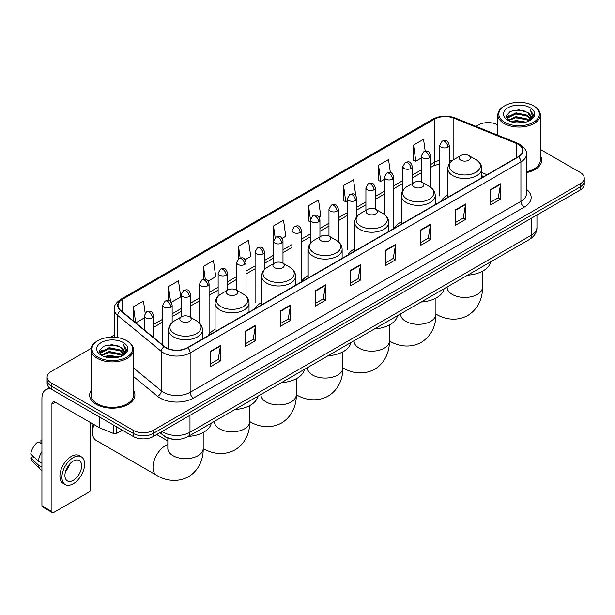 <?xml version="1.0" encoding="UTF-8"?>
<svg xmlns="http://www.w3.org/2000/svg" width="615" height="615" viewBox="0 0 615 615"><rect width="100%" height="100%" fill="white"/><g stroke="black" fill="none" stroke-linecap="round" stroke-linejoin="round"><path stroke-width="0.92" d="M215.081 329.386A24.992 14.429 0 0 0 208.185 335.698M261.629 302.511A24.992 14.429 0 0 0 254.733 308.822M308.177 275.635A24.992 14.429 0 0 0 301.281 281.947M354.724 248.76A24.992 14.429 0 0 0 347.836 255.071M401.272 221.884A24.992 14.429 0 0 0 394.384 228.203M447.828 195.017A24.992 14.429 0 0 0 440.932 201.328M483.698 176.636L481.776 175.852M174.491 439.356A14.145 8.164 180 0 1 163.89 435.889L159.962 432.652M91.181 348.39L51.26 371.437A14.145 8.164 0 0 0 47.117 377.21L47.117 383.368A14.145 8.164 0 0 0 51.26 389.141L133.286 436.504A14.145 8.164 0 0 0 153.296 436.504L580.106 190.089A14.145 8.164 0 0 0 584.25 184.308L584.25 181.233A14.145 8.164 0 0 1 580.106 187.006A14.145 8.164 0 0 0 584.25 181.233L584.25 178.15A14.145 8.164 0 0 0 580.106 172.377L540.308 149.399M47.117 377.21A14.145 8.164 0 0 0 51.26 382.984L133.286 430.339A14.145 8.164 0 0 0 153.296 430.339L153.296 433.421L580.106 187.006L153.296 433.421A14.145 8.164 0 0 1 133.286 433.421A14.145 8.164 0 0 0 153.296 433.421L153.296 436.504M51.26 382.984L51.26 386.066L133.286 433.421L51.26 386.066A14.145 8.164 0 0 1 47.117 380.285A14.145 8.164 0 0 0 51.26 386.066L51.26 389.141M91.058 390.563A22.632 13.069 0 0 0 89.644 395.114A22.632 13.069 0 0 0 96.278 404.355A22.632 13.069 0 0 0 120.947 407.184A22.632 13.069 0 0 0 134.916 395.114A22.632 13.069 0 0 0 133.501 390.563A22.632 13.069 0 0 1 134.916 395.114A22.632 13.069 0 0 1 120.947 407.184A22.632 13.069 0 0 1 96.278 404.355A22.632 13.069 0 0 1 89.644 395.114A22.632 13.069 0 0 1 91.058 390.563M518.253 144.364A15.091 8.71 180 0 1 522.673 150.521A15.091 8.71 180 0 1 518.253 156.687L187.475 347.66A15.091 8.71 180 0 1 164.443 346.491L120.771 310.49A15.091 8.71 180 0 1 118.042 305.494A15.091 8.71 180 0 1 122.462 299.328L434.544 119.149A15.091 8.71 180 0 1 453.87 118.172L516.239 143.387A15.091 8.71 180 0 1 518.253 144.364M518.522 144.21A15.467 8.933 0 0 0 516.454 143.21L454.085 117.995A15.467 8.933 0 0 0 434.282 118.995L122.201 299.174A15.467 8.933 0 0 0 120.463 310.613L164.136 346.622A15.467 8.933 0 0 0 187.744 347.813L518.522 156.84A15.467 8.933 0 0 0 518.522 144.21M210.484 351.28L210.484 366.678L220.485 360.905L220.485 345.499L210.484 351.28M210.484 363.949L218.187 359.498L220.447 346.014A3.775 2.176 -120 0 0 220.485 345.499M218.117 359.537L220.485 360.905M245.493 331.062L245.493 346.468L255.494 340.687L255.494 325.289L245.493 331.062M245.493 343.731L253.196 339.28L255.456 325.796A3.775 2.176 -120 0 0 255.494 325.289M253.134 339.326L255.494 340.687M280.509 310.852L280.509 326.25L290.511 320.476L290.511 305.071L280.509 310.852M280.509 323.521L288.212 319.07L290.472 305.586A3.775 2.176 -120 0 0 290.511 305.071M288.143 319.108L290.511 320.476M315.518 290.634L315.518 306.039L325.519 300.258L325.519 284.86L315.518 290.634M315.518 303.303L323.221 298.859L325.481 285.375A3.775 2.176 -120 0 0 325.519 284.86M323.152 298.898L325.519 300.258M490.578 189.566L490.578 204.964L500.579 199.191L500.579 183.793L490.578 189.566M490.578 202.235L498.281 197.784L500.541 184.3A3.775 2.176 -120 0 0 500.579 183.793M498.212 197.822L500.579 199.191M455.561 209.776L455.561 225.182L465.57 219.409L465.57 204.003L455.561 209.776M455.561 222.446L463.272 218.002L465.524 204.518A3.775 2.176 -120 0 0 465.57 204.003M463.203 218.041L465.57 219.409M420.552 229.995L420.552 245.393L430.554 239.619L430.554 224.221L420.552 229.995M420.552 242.664L428.255 238.213L430.515 224.729A3.775 2.176 -120 0 0 430.554 224.221M428.186 238.251L430.554 239.619M385.543 250.205L385.543 265.611L395.545 259.838L395.545 244.432L385.543 250.205M385.543 262.874L393.246 258.431L395.507 244.947A3.775 2.176 -120 0 0 395.545 244.432M393.177 258.469L395.545 259.838M350.527 270.423L350.527 285.821L360.536 280.048L360.536 264.65L350.527 270.423M350.527 283.092L358.238 278.641L360.49 265.157A3.775 2.176 -120 0 0 360.536 264.65M358.168 278.68L360.536 280.048M526.448 172.607A22.632 13.069 0 0 0 541.723 160.246A22.632 13.069 0 0 0 540.308 155.703A22.632 13.069 0 0 1 541.723 160.246A22.632 13.069 0 0 1 526.448 172.607M153.296 430.339L580.106 183.923A14.145 8.164 0 0 0 584.25 178.15M497.866 124.899A14.145 8.164 0 0 0 478.07 125.014L475.81 126.321M114.275 335.052L110.469 337.251M208.17 281.07L215.742 276.696L213.482 260.606L203.48 266.38L203.48 279.248M171.224 302.396L180.733 296.907L178.473 280.817L168.472 286.59L168.472 300.604M145.155 313.096L143.456 301.035L133.455 306.808L133.455 320.945M319.008 217.08L320.776 216.057L318.516 199.96L308.515 205.741L308.676 221.046M355.739 195.478L353.533 179.749L343.524 185.522L343.685 200.828M390.387 172.684L388.542 159.531L378.54 165.312L378.702 180.618M425.226 151.252L423.551 139.321L413.549 145.094L413.711 160.407M245.116 259.738L250.751 256.478L248.498 240.388L238.489 246.161L238.489 258.777M282.062 238.405L285.767 236.268L283.507 220.178L273.506 225.951L273.56 241.318M273.56 263.651L273.506 241.195M273.506 225.951L275.151 237.682M310.498 221.731L308.515 220.985M308.515 205.741L310.498 219.893A4.712 2.721 0 0 0 311.882 221.815A4.712 2.721 0 0 0 318.555 221.815A4.712 2.721 0 0 0 319.931 219.886C318.017 213.836 316.156 215.042 312.858 215.804A4.712 2.721 60 0 1 315.218 216.034A4.712 2.721 -120 0 1 318.555 221.815M343.524 185.522L345.784 201.612L347.444 200.659M345.784 201.612L343.524 200.774M378.54 165.312L380.8 181.402L384.39 179.326M380.8 181.402L378.54 180.556M413.549 145.094L415.809 161.184L421.337 157.994M415.809 161.184L413.549 160.346M238.489 246.161L240.15 257.977M203.48 266.38L205.287 279.248M168.472 286.59L170.586 301.704M135.777 322.86L144.248 317.97M133.455 306.808L135.7 322.79M504.746 122.324A20.28 11.708 0 0 0 533.42 122.324A20.28 11.708 0 0 0 533.428 105.765A20.28 11.708 0 0 0 533.42 105.765L534.089 106.149A21.218 12.254 0 0 1 540.308 114.813A21.218 12.254 0 0 1 527.209 126.129A21.218 12.254 0 0 1 504.077 123.477A21.218 12.254 0 0 1 497.866 114.813A21.218 12.254 0 0 1 504.077 106.149L504.746 105.765A20.28 11.708 0 0 0 504.746 122.324M526.448 171.739A21.218 12.254 0 0 0 540.308 160.246L540.308 114.813M511.142 121.77L516.031 120.517L525.956 122.108M512.541 122.193L516.031 121.478L524.503 122.462M508.09 120.194L516.031 116.665L527.424 119.064L529.254 120.586M508.574 120.594L516.031 117.626L527.424 120.033L528.746 121.04M507.437 119.541L507.698 116.988L516.031 112.814L527.424 115.22L530.537 118.757M507.329 119.072L507.698 117.949L516.031 113.775L527.424 116.181L530.315 119.21M528.623 121.14A11.793 6.803 0 0 0 530.876 117.142A11.793 6.803 0 0 0 527.424 112.33L530.868 117.373M530.092 107.687A15.559 8.987 0 0 0 508.113 107.671A15.559 8.987 0 0 0 508.013 120.356A15.559 8.987 0 0 0 508.082 120.394A15.559 8.987 0 0 0 530.161 120.356A15.559 8.987 0 0 0 530.092 107.687M527.424 112.33L518.952 109.801L510.25 111.4L506.214 115.966L508.889 120.824M529.592 120.671L533.351 115.897L533.428 115.043L530.368 109.931L532.298 115.658L528.746 121.086M534.089 106.149L533.428 105.765A20.28 11.708 0 0 0 504.746 105.765M530.368 109.931L533.42 115.236M510.043 111.499L515.378 110.185L524.926 111.046M506.368 117.696L508.105 116.335M511.934 114.705L515.378 114.036L524.587 114.79M511.934 118.557L515.378 117.888L524.587 118.641M512.641 122.224L515.378 121.739L524.495 122.47M506.268 117.319L509.12 115.289M507.782 119.91L509.12 119.141M460.796 160.169A5.658 3.267 0 0 0 468.799 160.169A5.658 3.267 0 0 0 468.799 155.549L475.826 159.608A15.598 9.002 0 0 1 475.826 172.338A15.598 9.002 0 0 1 453.77 172.338A15.598 9.002 0 0 1 453.77 159.608C449.934 161.883 447.951 164.912 447.828 168.695A16.974 9.802 0 0 0 452.794 175.629A16.974 9.802 0 0 0 471.298 177.75A16.974 9.802 0 0 0 481.776 168.695C481.653 164.912 479.669 161.883 475.826 159.608L468.799 155.549A5.658 3.267 0 0 0 460.796 155.549A5.658 3.267 0 0 0 460.796 160.169M467.615 275.166A25.938 14.975 0 0 0 490.586 261.905M414.249 187.045A5.658 3.267 0 0 0 422.251 187.045A5.658 3.267 0 0 0 422.251 182.424L429.278 186.483A15.598 9.002 0 0 1 429.278 199.214A15.598 9.002 0 0 1 407.222 199.214A15.598 9.002 0 0 1 407.222 186.483C403.386 188.759 401.403 191.788 401.272 195.57A16.974 9.802 0 0 0 406.246 202.496A16.974 9.802 0 0 0 424.75 204.626A16.974 9.802 0 0 0 435.228 195.57C435.105 191.788 433.121 188.759 429.278 186.483L422.251 182.424A5.658 3.267 0 0 0 414.249 182.424A5.658 3.267 0 0 0 414.249 187.045M421.067 302.034A25.938 14.975 0 0 0 444.038 288.781M367.701 213.92A5.658 3.267 0 0 0 375.704 213.92A5.658 3.267 0 0 0 375.704 209.3L382.73 213.351A15.598 9.002 0 0 1 382.73 226.089A15.598 9.002 0 0 1 360.674 226.089A15.598 9.002 0 0 1 360.674 213.351C356.838 215.634 354.855 218.663 354.724 222.446A16.974 9.802 0 0 0 359.698 229.372A16.974 9.802 0 0 0 378.202 231.501A16.974 9.802 0 0 0 388.68 222.446C388.557 218.663 386.574 215.634 382.73 213.351L375.704 209.3A5.658 3.267 0 0 0 367.701 209.3A5.658 3.267 0 0 0 367.701 213.92M374.52 328.91A25.938 14.975 0 0 0 397.482 315.656M321.153 240.796A5.658 3.267 0 0 0 329.156 240.796A5.658 3.267 0 0 0 329.156 236.175L336.182 240.227A15.598 9.002 0 0 1 336.182 252.965A15.598 9.002 0 0 1 314.127 252.965A15.598 9.002 0 0 1 314.127 240.227C310.283 242.51 308.3 245.539 308.177 249.321A16.974 9.802 0 0 0 313.15 256.247A16.974 9.802 0 0 0 331.654 258.377A16.974 9.802 0 0 0 342.132 249.321C342.002 245.539 340.026 242.51 336.182 240.227L329.156 236.175A5.658 3.267 0 0 0 321.153 236.175A5.658 3.267 0 0 0 321.153 240.796M327.972 355.785A25.938 14.975 0 0 0 350.934 342.524M274.605 267.671A5.658 3.267 0 0 0 282.608 267.671A5.658 3.267 0 0 0 282.608 263.051L289.634 267.102A15.598 9.002 0 0 1 289.634 279.84A15.598 9.002 0 0 1 267.579 279.84A15.598 9.002 0 0 1 267.579 267.102C263.735 269.385 261.752 272.414 261.629 276.197A16.974 9.802 0 0 0 266.603 283.123A16.974 9.802 0 0 0 285.099 285.252A16.974 9.802 0 0 0 295.584 276.197C295.454 272.414 293.47 269.385 289.634 267.102L282.608 263.051A5.658 3.267 0 0 0 274.605 263.051A5.658 3.267 0 0 0 274.605 267.671M281.424 382.661A25.938 14.975 0 0 0 304.387 369.4M228.057 294.547A5.658 3.267 0 0 0 236.06 294.547A5.658 3.267 0 0 0 236.06 289.926L243.086 293.978A15.598 9.002 0 0 1 243.086 306.716A15.598 9.002 0 0 1 221.031 306.716A15.598 9.002 0 0 1 221.031 293.978C217.187 296.261 215.204 299.29 215.081 303.072A16.974 9.802 0 0 0 220.055 309.998A16.974 9.802 0 0 0 238.551 312.12A16.974 9.802 0 0 0 249.029 303.072C248.906 299.29 246.923 296.261 243.086 293.978L236.06 289.926A5.658 3.267 0 0 0 228.057 289.926A5.658 3.267 0 0 0 228.057 294.547M234.869 409.536A25.938 14.975 0 0 0 257.839 396.275M94.01 424.604A17.681 10.209 120 0 0 92.511 432.33L92.511 428.478A12.969 7.488 -60 0 1 93.18 424.127M92.511 432.33A17.681 10.209 120 0 0 96.171 440.425L156.656 475.341A17.681 10.209 -60 0 1 153.95 461.173A17.681 10.209 -60 0 1 165.496 445.591A17.681 10.209 -60 0 1 167.826 444.499M181.502 321.414A5.658 3.267 0 0 0 189.505 321.414A5.658 3.267 0 0 0 189.505 316.794L196.531 320.853A15.598 9.002 0 0 1 196.531 333.584A15.598 9.002 0 0 1 174.483 333.584A15.598 9.002 0 0 1 174.483 320.853C170.639 323.136 168.656 326.165 168.533 329.94A16.974 9.802 0 0 0 173.499 336.874A16.974 9.802 0 0 0 192.003 338.996A16.974 9.802 0 0 0 202.481 329.94C202.358 326.165 200.375 323.136 196.531 320.853L189.505 316.794A5.658 3.267 0 0 0 181.502 316.794A5.658 3.267 0 0 0 181.502 321.414M188.321 436.412A25.938 14.975 0 0 0 211.291 423.151M116.696 426.925L116.696 433.375L122.285 430.146M51.099 389.049A18.865 10.893 -120 0 0 45.833 389.749A18.865 10.893 -120 0 0 41.928 398.389L41.928 505.807L51.929 511.588L51.929 404.163A4.712 2.721 60 0 1 52.905 402.002A4.712 2.721 60 0 1 55.265 402.233L99.469 427.756L99.469 416.978M51.929 511.588A2.36 1.361 120 0 0 52.413 512.664L42.412 506.891A2.36 1.361 -60 0 1 41.928 505.807M52.413 512.664A2.36 1.361 120 0 0 53.597 512.549L88.944 492.138A2.36 1.361 120 0 0 90.605 489.256L90.605 422.643M116.696 433.375A2.36 1.361 180 0 1 113.683 433.529L99.784 427.909A2.36 1.361 180 0 1 99.469 427.756M73.27 480.323A11.793 6.803 120 0 0 80.972 469.929A11.793 6.803 120 0 0 79.166 460.481A11.793 6.803 120 0 0 73.27 461.066A11.793 6.803 120 0 0 65.567 471.459A11.793 6.803 120 0 0 67.373 480.907A11.793 6.803 120 0 0 73.27 480.323M65.651 471.182A11.793 6.803 120 0 0 69.879 463.856M41.928 440.578L40.928 440.271L40.928 442.639L41.928 443.215M81.288 456.807L79.289 455.654A16.036 9.256 120 0 0 71.271 456.445A16.036 9.256 120 0 0 60.793 470.575A16.036 9.256 120 0 0 63.253 483.428L65.252 484.582A16.036 9.256 120 0 0 73.27 483.782A16.036 9.256 120 0 0 83.74 469.66A16.036 9.256 120 0 0 81.288 456.807A16.036 9.256 120 0 0 73.27 457.606A16.036 9.256 120 0 0 62.792 471.736A16.036 9.256 120 0 0 65.252 484.582M41.928 451.602A15.559 8.987 120 0 0 38.384 461.188L30.75 454.047A12.262 7.08 120 0 1 37.592 442.2L41.928 443.515M41.928 463.233L38.384 461.188M34.878 457.914L32.803 456.714L30.75 457.898L38.384 465.04L41.928 467.085M38.384 465.04A15.559 8.987 120 0 0 40.306 469.383A15.559 8.987 120 0 0 41.482 470.314L41.928 470.567M41.928 439.994A12.262 7.08 120 0 0 40.928 440.271M30.75 457.898A12.262 7.08 120 0 0 32.203 460.95L40.306 469.383M97.946 357.184A20.28 11.708 0 0 0 126.621 357.184A20.28 11.708 0 0 0 126.621 340.633L127.29 341.018A21.218 12.254 0 0 1 133.501 349.681A21.218 12.254 0 0 1 120.402 360.997A21.218 12.254 0 0 1 97.278 358.345A21.218 12.254 0 0 1 91.058 349.681A21.218 12.254 0 0 1 97.278 341.018L97.946 340.633A20.28 11.708 0 0 0 97.946 357.184M91.058 349.681L91.058 395.114A21.218 12.254 0 0 0 97.278 403.778A21.218 12.254 0 0 0 120.402 406.43A21.218 12.254 0 0 0 133.501 395.114L133.501 349.681M104.335 356.631L109.232 355.378L119.149 356.969M105.742 357.061L109.232 356.346L117.703 357.33L108.571 356.608L105.834 357.084M101.283 355.063L109.232 351.526L120.617 353.933L122.454 355.455M101.775 355.462L109.232 352.495L120.617 354.893L121.939 355.908M100.637 354.409L100.898 351.849L109.232 347.683L120.617 350.081L123.738 353.617M100.529 353.94L100.898 352.81L109.232 348.644L120.617 351.042L123.515 354.079M121.824 356.008A11.793 6.803 0 0 0 124.069 352.011A11.793 6.803 0 0 0 120.617 347.198L124.061 352.241M123.284 342.555A15.559 8.987 0 0 0 101.314 342.54A15.559 8.987 0 0 0 101.214 355.224A15.559 8.987 0 0 0 101.275 355.262A15.559 8.987 0 0 0 123.354 355.224A15.559 8.987 0 0 0 123.284 342.555M120.617 347.198L112.145 344.669L103.443 346.268L99.407 350.827L102.082 355.693M122.785 355.539L126.544 350.765L126.621 349.912L123.561 344.8L125.491 350.527L121.947 355.954M127.29 341.018L126.621 340.633A20.28 11.708 0 0 0 97.946 340.633M123.561 344.8L126.621 350.104M103.243 346.368L108.571 345.053L118.118 345.907M99.561 352.564L101.298 351.196M105.134 349.574L108.571 348.905L117.78 349.658M105.134 353.417L108.571 352.756L117.78 353.51M99.461 352.187L102.321 350.158M100.983 354.77L102.321 354.009M162.029 431.461A18.865 10.893 0 0 0 163.298 432.268A18.865 10.893 0 0 0 189.974 432.268L531.422 235.138A18.865 10.893 0 0 0 536.949 227.435C537.087 232.116 534.596 236.122 529.469 239.45L188.021 436.589A9.433 5.443 60 0 0 189.974 432.268L189.974 415.325M531.422 218.194L531.422 235.138A9.433 5.443 60 0 1 529.469 239.45M161.268 431.899A9.433 6.311 129.5 0 0 162.913 434.966L160.046 432.606M580.106 190.089L580.106 183.923M133.286 436.504L133.286 430.339M526.448 189.328A23.578 13.615 180 0 1 524.257 207.124L193.479 398.097A4.712 2.721 60 0 1 190.143 392.324L520.92 201.351A18.865 10.893 0 0 0 526.448 193.648L526.448 154.219A18.865 10.893 180 0 1 520.92 161.922A4.712 2.721 -120 0 0 518.522 156.84M193.479 398.097A23.578 13.615 180 0 1 160.131 398.097A23.578 13.615 180 0 1 157.486 396.275L133.501 376.503M164.136 346.622A4.712 3.152 129.5 0 0 161.353 351.442L161.353 390.863A18.865 10.893 0 0 0 163.467 392.324A18.865 10.893 0 0 0 190.143 392.324L190.143 352.895A18.865 10.893 180 0 1 161.353 351.442L117.68 315.434A18.865 10.893 180 0 1 114.275 309.184L114.275 337.258M526.448 154.219C527.07 151.275 524.91 147.984 519.944 144.364L517.461 143.157A4.712 2.206 112 0 0 516.454 143.21M517.461 143.157L455.1 117.949C447.29 115.182 439.871 115.582 432.852 119.149A4.712 2.721 60 0 1 434.282 118.995M122.201 299.174A4.712 2.721 -120 0 0 120.771 299.328C115.881 302.849 113.713 306.132 114.275 309.184M120.463 310.613A4.712 3.152 129.5 0 0 117.68 315.434L117.68 337.627M455.1 117.949A4.712 2.206 112 0 0 454.085 117.995M187.744 347.813A4.712 2.721 60 0 1 190.143 352.895L520.92 161.922L520.92 201.351A4.712 2.721 60 0 0 524.257 207.124M133.501 367.901L161.353 390.863A4.712 3.152 -50.5 0 1 157.486 396.275M122.462 299.328L122.462 311.882M516.239 143.387L516.239 157.847M453.87 118.172L453.87 159.546M487.034 174.706L481.776 172.577M452.14 160.692A15.091 8.71 0 0 0 449.242 160.038M439.81 160.3A15.091 8.71 0 0 0 434.544 162.275L430.769 164.451M434.544 119.149L434.544 162.275A8.487 4.897 60 0 1 432.791 166.158L430.769 167.326M421.337 169.901L412.296 175.121M402.863 180.564L393.823 185.784M384.39 191.227L375.35 196.446M365.917 201.897L356.877 207.117M347.444 212.559L338.404 217.779M328.971 223.222L319.931 228.449M310.498 233.892L301.458 239.112M292.025 244.555L282.985 249.775M273.56 255.225L264.512 260.445M255.087 265.888L246.038 271.107M236.614 276.55L227.565 281.77M218.141 287.22L209.092 292.44M199.667 297.883L190.619 303.103M181.194 308.546L172.146 313.765M162.721 319.216L153.681 324.436M350.527 270.907L360.49 265.157M385.543 250.697L395.507 244.947M420.552 230.479L430.515 224.729M455.561 210.268L465.524 204.518M490.578 190.058L500.541 184.3M315.518 291.126L325.481 285.375M280.509 311.336L290.472 305.586M245.493 331.554L255.456 325.796M210.484 351.765L220.447 346.014M482.483 271.23L482.483 287.228A17.681 10.209 180 0 1 477.302 294.447A17.681 10.209 180 0 1 452.294 294.447A17.681 10.209 180 0 1 447.12 287.228L447.159 287.92M435.95 314.096A17.681 10.209 -60 0 1 435.935 314.088L435.95 314.096C443.523 318.739 455.792 322.014 467.784 315.495C479.423 308.369 482.721 296.107 482.483 287.228M435.935 298.106L435.935 314.104A17.681 10.209 180 0 1 430.754 321.322A17.681 10.209 180 0 1 405.746 321.322A17.681 10.209 180 0 1 400.565 314.104L400.611 314.795M435.935 314.104C436.173 322.983 432.875 335.244 421.237 342.371C409.244 348.889 396.975 345.615 389.403 340.971A17.681 10.209 -60 0 1 389.387 340.964A17.681 10.209 180 0 1 384.206 348.198A17.681 10.209 180 0 1 359.198 348.198A17.681 10.209 180 0 1 354.017 340.979L354.063 341.671M389.403 340.971L389.387 340.964C389.626 349.858 386.328 362.12 374.681 369.246C362.696 375.765 350.427 372.49 342.855 367.847A17.681 10.209 -60 0 1 342.839 367.832A17.681 10.209 180 0 1 337.658 375.073A17.681 10.209 180 0 1 312.651 375.073A17.681 10.209 180 0 1 307.469 367.855L307.508 368.546M342.855 367.847L342.839 367.832C343.078 376.734 339.78 388.995 328.133 396.122C316.148 402.641 303.879 399.366 296.307 394.722A17.681 10.209 -60 0 1 296.292 394.707A17.681 10.209 180 0 1 291.11 401.949A17.681 10.209 180 0 1 266.103 401.949A17.681 10.209 180 0 1 260.921 394.73L260.96 395.422M249.759 421.598A17.681 10.209 -60 0 1 249.736 421.582L249.759 421.598C257.331 426.241 269.601 429.516 281.585 422.997C293.224 415.871 296.53 403.609 296.292 394.73L296.307 394.722M249.736 405.608L249.736 421.606A17.681 10.209 180 0 1 244.562 428.824A17.681 10.209 180 0 1 219.555 428.824A17.681 10.209 180 0 1 214.374 421.606L214.412 422.297M203.204 448.466A17.681 10.209 -60 0 1 203.188 448.458L203.204 448.466C210.776 453.117 223.045 456.392 235.038 449.873C246.677 442.746 249.982 430.485 249.736 421.606M203.188 432.483L203.188 448.481A17.681 10.209 180 0 1 198.015 455.7A17.681 10.209 180 0 1 173 455.7A17.681 10.209 180 0 1 167.826 448.481L167.864 449.173M447.858 147.154A4.712 2.721 0 0 0 449.242 145.232C447.328 139.182 445.468 140.389 442.17 141.143A4.712 2.721 60 0 1 444.53 141.381A4.712 2.721 -120 0 1 447.858 147.154A4.712 2.721 0 0 1 441.193 147.154A4.712 2.721 0 0 1 439.81 145.232L442.17 141.143M429.385 157.817A4.712 2.721 0 0 0 430.769 155.895C428.855 149.845 426.995 151.052 423.697 151.813A4.712 2.721 60 0 1 426.057 152.043A4.712 2.721 -120 0 1 429.385 157.817A4.712 2.721 0 0 1 422.72 157.817A4.712 2.721 0 0 1 421.337 155.895L423.697 151.813M410.92 168.487A4.712 2.721 0 0 0 412.296 166.557C410.382 160.515 408.521 161.714 405.224 162.475A4.712 2.721 60 0 1 407.584 162.714A4.712 2.721 -120 0 1 410.92 168.487A4.712 2.721 0 0 1 404.247 168.487A4.712 2.721 0 0 1 402.863 166.557L405.224 162.475M392.447 179.15A4.712 2.721 0 0 0 393.823 177.228C391.909 171.178 390.048 172.385 386.75 173.146A4.712 2.721 60 0 1 389.111 173.376A4.712 2.721 -120 0 1 392.447 179.15A4.712 2.721 0 0 1 385.774 179.15A4.712 2.721 0 0 1 384.39 177.228L386.75 173.146M373.974 189.82A4.712 2.721 0 0 0 375.35 187.89C373.436 181.84 371.575 183.047 368.277 183.808A4.712 2.721 60 0 1 370.637 184.039A4.712 2.721 -120 0 1 373.974 189.82A4.712 2.721 0 0 1 367.301 189.82A4.712 2.721 0 0 1 365.917 187.89L368.277 183.808M355.501 200.482A4.712 2.721 0 0 0 356.877 198.553C354.963 192.51 353.102 193.71 349.804 194.471A4.712 2.721 60 0 1 352.164 194.709A4.712 2.721 -120 0 1 355.501 200.482A4.712 2.721 0 0 1 348.828 200.482A4.712 2.721 0 0 1 347.444 198.553L349.804 194.471M337.028 211.145A4.712 2.721 0 0 0 338.404 209.223C336.49 203.173 334.629 204.38 331.331 205.141A4.712 2.721 60 0 1 333.691 205.372A4.712 2.721 -120 0 1 337.028 211.145A4.712 2.721 0 0 1 330.355 211.145A4.712 2.721 0 0 1 328.971 209.223L331.331 205.141M300.082 232.478A4.712 2.721 0 0 0 301.458 230.548C299.543 224.506 297.683 225.705 294.385 226.466A4.712 2.721 60 0 1 296.745 226.704A4.712 2.721 -120 0 1 300.082 232.478A4.712 2.721 0 0 1 293.409 232.478A4.712 2.721 0 0 1 292.025 230.548L294.385 226.466M281.608 243.14A4.712 2.721 0 0 0 282.985 241.218C281.07 235.168 279.21 236.375 275.912 237.136A4.712 2.721 60 0 1 278.272 237.367A4.712 2.721 -120 0 1 281.608 243.14A4.712 2.721 0 0 1 274.936 243.14A4.712 2.721 0 0 1 273.56 241.218L275.912 237.136M263.135 253.811A4.712 2.721 0 0 0 264.512 251.881C262.597 245.831 260.737 247.038 257.439 247.799A4.712 2.721 60 0 1 259.799 248.03A4.712 2.721 -120 0 1 263.135 253.811A4.712 2.721 0 0 1 256.463 253.811A4.712 2.721 0 0 1 255.087 251.881L257.439 247.799M244.662 264.473A4.712 2.721 0 0 0 246.038 262.551C244.124 256.501 242.264 257.7 238.966 258.461A4.712 2.721 60 0 1 241.326 258.7A4.712 2.721 -120 0 1 244.662 264.473A4.712 2.721 0 0 1 237.99 264.473A4.712 2.721 0 0 1 236.614 262.551L238.966 258.461M226.189 275.136A4.712 2.721 0 0 0 227.565 273.214C225.651 267.164 223.799 268.371 220.493 269.132A4.712 2.721 60 0 1 222.853 269.362A4.712 2.721 -120 0 1 226.189 275.136A4.712 2.721 0 0 1 219.517 275.136A4.712 2.721 0 0 1 218.141 273.214L220.493 269.132M207.716 285.806A4.712 2.721 0 0 0 209.092 283.876C207.186 277.826 205.325 279.033 202.02 279.794A4.712 2.721 60 0 1 204.38 280.025A4.712 2.721 -120 0 1 207.716 285.806A4.712 2.721 0 0 1 201.043 285.806A4.712 2.721 0 0 1 199.667 283.876L202.02 279.794M189.243 296.468A4.712 2.721 0 0 0 190.619 294.547C188.713 288.496 186.852 289.696 183.547 290.457A4.712 2.721 60 0 1 185.907 290.695A4.712 2.721 -120 0 1 189.243 296.468A4.712 2.721 0 0 1 182.57 296.468A4.712 2.721 0 0 1 181.194 294.547L183.547 290.457M170.77 307.131A4.712 2.721 0 0 0 172.146 305.209C170.24 299.159 168.379 300.366 165.074 301.127A4.712 2.721 60 0 1 167.434 301.358A4.712 2.721 -120 0 1 170.77 307.131A4.712 2.721 0 0 1 164.097 307.131A4.712 2.721 0 0 1 162.721 305.209L165.074 301.127M152.297 317.801A4.712 2.721 0 0 0 153.681 315.872C151.767 309.822 149.906 311.029 146.601 311.79A4.712 2.721 60 0 1 148.961 312.02A4.712 2.721 -120 0 1 152.297 317.801A4.712 2.721 0 0 1 145.624 317.801A4.712 2.721 0 0 1 144.248 315.872L146.601 311.79M51.929 404.163L55.265 402.233M99.784 417.155L99.784 427.909M113.683 433.529L113.683 425.18M188.021 436.589C180.433 440.401 172.846 440.401 165.251 436.589L162.913 434.966M536.949 227.435L536.949 215.004M432.852 119.149L120.771 299.328M439.81 163.775L432.791 166.158M421.337 172.769L412.296 177.989M402.863 183.439L393.823 188.659M384.39 194.102L375.35 199.321M365.917 204.764L356.877 209.984M347.444 215.435L338.404 220.654M328.971 226.097L319.931 231.317M310.498 236.76L301.458 241.979M292.025 247.43L282.985 252.65M273.56 258.092L264.512 263.312M255.087 268.755L246.038 273.975M236.614 279.425L227.565 284.645M218.141 290.088L209.092 295.308M199.667 300.75L190.619 305.97M181.194 311.421L172.146 316.64M162.721 322.083L153.681 327.303M483.805 176.574L481.776 175.752M507.298 119.372L507.298 118.595M497.866 135.238L497.866 114.813M481.776 177.743L481.776 168.695M447.828 197.346L447.828 168.695M460.796 155.549L453.77 159.608M435.228 204.618L435.228 195.57M401.272 224.221L401.272 195.57M414.249 182.424L407.222 186.483M389.387 324.981L389.387 340.979M388.68 231.494L388.68 222.446M354.724 251.097L354.724 222.446M367.701 209.3L360.674 213.351M342.839 351.857L342.839 367.855M342.132 258.369L342.132 249.321M308.177 277.972L308.177 249.321M321.153 236.175L314.127 240.227M296.292 378.732L296.292 394.73M295.584 285.245L295.584 276.197M261.629 304.848L261.629 276.197M274.605 263.051L267.579 267.102M249.029 312.12L249.029 303.072M215.081 331.723L215.081 303.072M228.057 289.926L221.031 293.978M203.188 448.481C203.427 457.36 200.129 469.622 188.49 476.748C176.497 483.267 164.228 479.992 156.656 475.341M202.481 338.996L202.481 329.94M168.533 348.782L168.533 329.94M181.502 316.794L174.483 320.853M167.826 440.955L156.71 434.536M167.826 438.072L167.826 448.481M449.242 163.836L449.242 145.232M439.81 196.054L439.81 145.232M430.769 187.46L430.769 155.895M421.337 181.994L421.337 155.895M412.296 183.554L412.296 166.557M402.863 190.442L402.863 166.557M393.823 228.05L393.823 177.228M384.39 214.466L384.39 177.228M375.35 209.108L375.35 187.89M365.917 210.33L365.917 187.89M356.877 216.542L356.877 198.553M347.444 249.382L347.444 198.553M338.404 241.795L338.404 209.223M328.971 236.075L328.971 209.223M319.931 236.875L319.931 219.886M310.498 243.209L310.498 219.886L312.858 215.804M301.458 281.378L301.458 230.548M292.025 268.824L292.025 230.548M282.985 263.266L282.985 241.218M264.512 269.462L264.512 251.881M255.087 302.703L255.087 251.881M246.038 296.23L246.038 262.551M236.614 290.242L236.614 262.551M227.565 290.203L227.565 273.214M218.141 296.161L218.141 273.214M209.092 334.276L209.092 283.876M199.667 323.282L199.667 283.876M190.619 317.44L190.619 294.547M181.194 316.979L181.194 294.547M172.146 322.514L172.146 305.209M162.721 345.069L162.721 305.209M153.681 337.62L153.681 315.872M144.248 329.84L144.248 315.872M45.833 389.749L49.315 387.742M100.491 354.24L100.491 353.456"/></g></svg>
